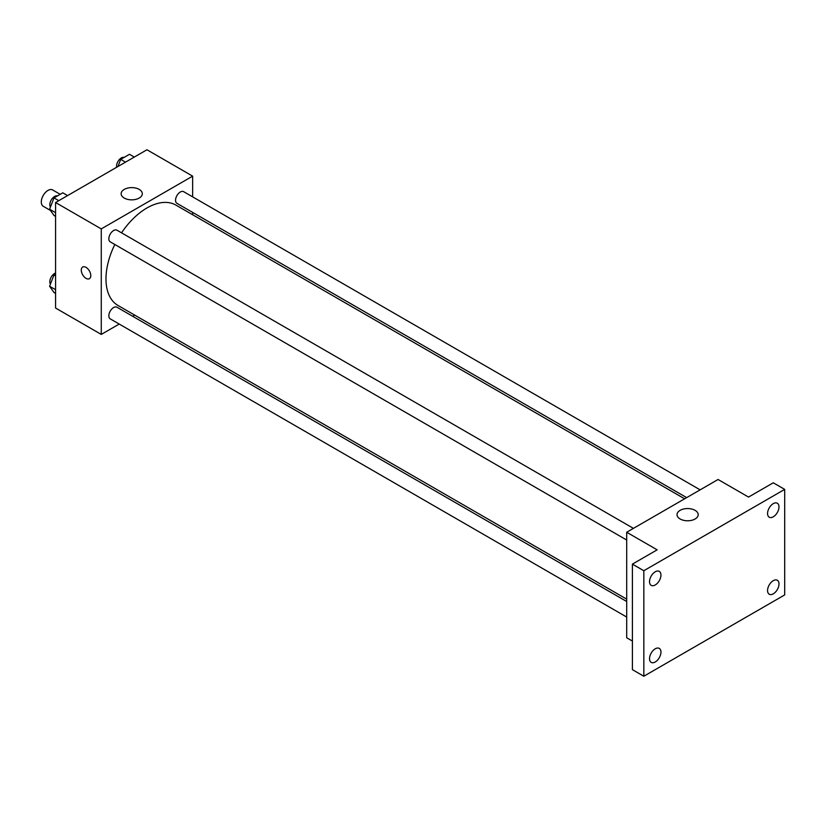 <?xml version="1.0" encoding="UTF-8"?>
<svg xmlns="http://www.w3.org/2000/svg" width="826" height="826" viewBox="0 0 826 826"><rect width="100%" height="100%" fill="white"/><g stroke="black" fill="none" stroke-linecap="round" stroke-linejoin="round"><path stroke-width="1.24" d="M60.205 194.316L52.678 189.97A9.427 5.441 120 0 0 45.409 192.489A9.427 5.441 120 0 0 41.3 201.978A9.427 5.441 120 0 0 43.251 206.283L50.469 210.454M119.212 324.06L101.268 334.416L55.579 308.036L55.579 202.525L146.956 149.764L192.644 176.144L192.644 196.856M134.71 315.109L132.666 316.286M114.814 244.496A57.934 33.453 120 0 0 105.986 278.93A57.934 33.453 120 0 0 117.984 305.455L626.697 599.149M684.63 498.801L175.928 205.106A57.934 33.453 120 0 0 121.546 232.839M192.644 212.406L192.644 214.76M101.268 334.416L101.268 228.905L192.644 176.144M700.128 489.849L183.671 191.684A6.732 3.882 120 0 0 178.488 193.48A6.732 3.882 120 0 0 175.546 200.253A6.732 3.882 120 0 0 176.94 203.341L686.664 497.624M626.697 601.504L116.972 307.22A6.732 3.882 120 0 0 111.778 309.027A6.732 3.882 120 0 0 108.846 315.8A6.732 3.882 120 0 0 110.24 318.877L626.697 617.053M626.697 540.028L110.24 241.853A6.732 3.882 -60 0 1 110.24 234.078A6.732 3.882 -60 0 1 116.972 230.196L633.418 528.361M101.268 228.905L55.579 202.525M124.241 198.054A10.583 6.112 180 0 1 121.143 193.728A10.583 6.112 180 0 1 131.726 187.616A10.583 6.112 180 0 1 142.309 193.728A10.583 6.112 180 0 1 135.774 199.376A10.583 6.112 180 0 1 124.241 198.054M90.798 275.616A6.732 3.882 60 0 1 89.404 278.692A6.732 3.882 60 0 1 82.672 274.81A6.732 3.882 60 0 1 82.672 267.035A6.732 3.882 60 0 1 87.855 268.842A6.732 3.882 60 0 1 90.798 275.616M89.404 278.692A6.732 3.882 60 0 1 82.672 274.81A6.732 3.882 60 0 1 82.672 267.035M632.406 641.059L626.697 637.765L626.697 532.254L718.073 479.493L748.532 497.076L773.281 482.797L784.7 489.384L784.7 594.906L643.826 676.236L632.406 669.638L632.406 564.127L657.155 549.837L626.697 532.254M643.826 676.236L643.826 570.725L632.406 564.127M643.826 570.725L784.7 489.384M680.128 518.986A10.583 6.112 180 0 1 677.021 514.67A10.583 6.112 180 0 1 687.614 508.558A10.583 6.112 180 0 1 698.197 514.67A10.583 6.112 180 0 1 691.661 520.318A10.583 6.112 180 0 1 680.128 518.986M773.281 516.818A8.074 4.667 -60 0 1 769.243 517.221A8.074 4.667 -60 0 1 768.004 510.747A8.074 4.667 -60 0 1 773.281 503.633A8.074 4.667 -60 0 1 777.318 503.23A8.074 4.667 -60 0 1 778.557 509.704A8.074 4.667 -60 0 1 773.281 516.818M655.245 584.963A8.074 4.667 -60 0 1 651.208 585.366A8.074 4.667 -60 0 1 649.969 578.892A8.074 4.667 -60 0 1 655.245 571.778A8.074 4.667 -60 0 1 659.282 571.375A8.074 4.667 -60 0 1 660.521 577.849A8.074 4.667 -60 0 1 655.245 584.963M655.245 661.987A8.074 4.667 -60 0 1 651.208 662.39A8.074 4.667 -60 0 1 649.969 655.916A8.074 4.667 -60 0 1 655.245 648.802A8.074 4.667 -60 0 1 659.282 648.4A8.074 4.667 -60 0 1 660.521 654.873A8.074 4.667 -60 0 1 655.245 661.987M773.281 593.842A8.074 4.667 -60 0 1 769.243 594.245A8.074 4.667 -60 0 1 768.004 587.771A8.074 4.667 -60 0 1 773.281 580.657A8.074 4.667 -60 0 1 777.318 580.255A8.074 4.667 -60 0 1 778.557 586.728A8.074 4.667 -60 0 1 773.281 593.842M55.579 216.391L54 215.483L49.601 209.226L54 197.889L62.797 192.819L67.587 195.586M55.579 212.674L49.601 209.226M58.801 200.666L54 197.889M57.448 195.907A6.732 3.882 120 0 0 52.461 198.261A6.732 3.882 120 0 0 49.828 204.693A6.732 3.882 120 0 0 50.448 207.047M117.932 166.522L120.71 159.377L129.496 154.307L134.297 157.074M125.5 162.154L120.71 159.377M124.148 157.394A6.732 3.882 120 0 0 119.161 159.748A6.732 3.882 120 0 0 116.538 166.181A6.732 3.882 120 0 0 116.642 167.265M55.579 293.416L54 292.507L49.601 286.25L54 274.924L55.579 274.005M55.579 289.699L49.601 286.25M55.579 275.832L54 274.924M55.579 273.034A6.732 3.882 120 0 0 49.828 281.728A6.732 3.882 120 0 0 50.448 284.072"/></g></svg>
